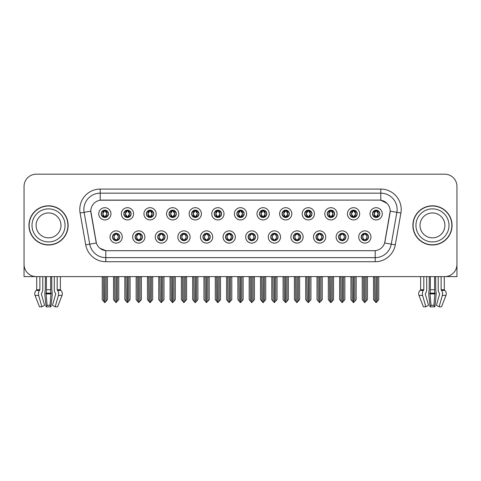 <?xml version="1.0" encoding="UTF-8"?>
<svg xmlns="http://www.w3.org/2000/svg" width="481" height="481" viewBox="0 0 481 481"><rect width="100%" height="100%" fill="white"/><g stroke="black" fill="none" stroke-linecap="round" stroke-linejoin="round"><path stroke-width="0.72" d="M225.523 236.989A3.674 3.674 0 0 0 229.196 240.662A3.674 3.674 0 0 0 232.87 236.989A3.674 3.674 0 0 0 229.196 233.315A3.674 3.674 0 0 0 225.523 236.989L225.559 236.989C226.25 238.967 227.206 239.959 228.421 239.959L228.854 239.959C226.425 237.981 226.425 236.003 228.854 234.025L228.421 234.025C227.23 234 226.274 234.987 225.559 236.989M223.076 236.989A6.121 6.121 0 0 0 229.196 243.109A6.121 6.121 0 0 0 235.317 236.989A6.121 6.121 0 0 0 229.196 230.868A6.121 6.121 0 0 0 223.076 236.989M248.13 236.989A3.674 3.674 0 0 0 251.803 240.662A3.674 3.674 0 0 0 255.477 236.989A3.674 3.674 0 0 0 251.803 233.315A3.674 3.674 0 0 0 248.13 236.989L248.166 236.989C248.863 238.967 249.813 239.959 251.028 239.959L251.461 239.959C249.032 237.981 249.032 236.003 251.461 234.025L251.028 234.025C249.837 234 248.881 234.987 248.166 236.989M245.683 236.989A6.121 6.121 0 0 0 251.803 243.109A6.121 6.121 0 0 0 257.924 236.989A6.121 6.121 0 0 0 251.803 230.868A6.121 6.121 0 0 0 245.683 236.989M270.737 236.989A3.674 3.674 0 0 0 274.41 240.662A3.674 3.674 0 0 0 278.084 236.989A3.674 3.674 0 0 0 274.41 233.315A3.674 3.674 0 0 0 270.737 236.989L270.773 236.989C271.47 238.967 272.426 239.959 273.635 239.959L274.074 239.959C271.639 237.981 271.639 236.003 274.074 234.025L273.635 234.025C272.444 234 271.488 234.987 270.773 236.989M268.29 236.989A6.121 6.121 0 0 0 274.41 243.109A6.121 6.121 0 0 0 280.531 236.989A6.121 6.121 0 0 0 274.41 230.868A6.121 6.121 0 0 0 268.29 236.989M146.392 213.811A3.674 3.674 0 0 0 150.066 217.484A3.674 3.674 0 0 0 153.74 213.811A3.674 3.674 0 0 0 150.066 210.137A3.674 3.674 0 0 0 146.392 213.811L146.428 213.811C147.192 215.861 148.142 216.853 149.29 216.775L149.038 217.34M143.945 213.811A6.121 6.121 0 0 0 150.066 219.931A6.121 6.121 0 0 0 156.187 213.811A6.121 6.121 0 0 0 150.066 207.69A6.121 6.121 0 0 0 143.945 213.811M214.219 213.811A3.674 3.674 0 0 0 217.893 217.484A3.674 3.674 0 0 0 221.567 213.811A3.674 3.674 0 0 0 217.893 210.137A3.674 3.674 0 0 0 214.219 213.811L214.255 213.811C215.013 215.861 215.969 216.853 217.117 216.775L216.865 217.34M211.772 213.811A6.121 6.121 0 0 0 217.893 219.931A6.121 6.121 0 0 0 224.014 213.811A6.121 6.121 0 0 0 217.893 207.69A6.121 6.121 0 0 0 211.772 213.811M112.482 236.989A3.674 3.674 0 0 0 116.155 240.662A3.674 3.674 0 0 0 119.829 236.989A3.674 3.674 0 0 0 116.155 233.315A3.674 3.674 0 0 0 112.482 236.989L112.518 236.989C113.215 238.967 114.165 239.959 115.38 239.959L115.813 239.959C113.384 237.981 113.384 236.003 115.813 234.025L115.38 234.025C114.189 234 113.233 234.987 112.518 236.989M110.035 236.989A6.121 6.121 0 0 0 116.155 243.109A6.121 6.121 0 0 0 122.276 236.989A6.121 6.121 0 0 0 116.155 230.868A6.121 6.121 0 0 0 110.035 236.989M191.612 213.811A3.674 3.674 0 0 0 195.286 217.484A3.674 3.674 0 0 0 198.954 213.811A3.674 3.674 0 0 0 195.286 210.137A3.674 3.674 0 0 0 191.612 213.811L191.642 213.811C192.406 215.861 193.362 216.853 194.504 216.775L194.258 217.34M189.165 213.811A6.121 6.121 0 0 0 195.286 219.931A6.121 6.121 0 0 0 201.407 213.811A6.121 6.121 0 0 0 195.286 207.69A6.121 6.121 0 0 0 189.165 213.811M123.785 213.811A3.674 3.674 0 0 0 127.459 217.484A3.674 3.674 0 0 0 131.133 213.811A3.674 3.674 0 0 0 127.459 210.137A3.674 3.674 0 0 0 123.785 213.811L123.821 213.811C124.579 215.861 125.535 216.853 126.683 216.775L126.431 217.34M121.338 213.811A6.121 6.121 0 0 0 127.459 219.931A6.121 6.121 0 0 0 133.58 213.811A6.121 6.121 0 0 0 127.459 207.69A6.121 6.121 0 0 0 121.338 213.811M338.564 236.989A3.674 3.674 0 0 0 342.238 240.662A3.674 3.674 0 0 0 345.911 236.989A3.674 3.674 0 0 0 342.238 233.315A3.674 3.674 0 0 0 338.564 236.989L338.6 236.989C339.291 238.967 340.247 239.959 341.462 239.959L341.895 239.959C339.466 237.981 339.466 236.003 341.895 234.025L341.462 234.025C340.271 234 339.315 234.987 338.6 236.989M336.117 236.989A6.121 6.121 0 0 0 342.238 243.109A6.121 6.121 0 0 0 348.358 236.989A6.121 6.121 0 0 0 342.238 230.868A6.121 6.121 0 0 0 336.117 236.989M304.653 213.811A3.674 3.674 0 0 0 308.327 217.484A3.674 3.674 0 0 0 311.995 213.811A3.674 3.674 0 0 0 308.327 210.137A3.674 3.674 0 0 0 304.653 213.811L304.683 213.811C305.447 215.861 306.397 216.853 307.545 216.775L307.299 217.34M302.2 213.811A6.121 6.121 0 0 0 308.327 219.931A6.121 6.121 0 0 0 314.448 213.811A6.121 6.121 0 0 0 308.327 207.69A6.121 6.121 0 0 0 302.2 213.811M157.702 236.989A3.674 3.674 0 0 0 161.369 240.662A3.674 3.674 0 0 0 165.043 236.989A3.674 3.674 0 0 0 161.369 233.315A3.674 3.674 0 0 0 157.702 236.989L157.732 236.989C158.429 238.967 159.385 239.959 160.594 239.959L161.033 239.959C158.598 237.981 158.598 236.003 161.033 234.025L160.594 234.025C159.403 234 158.453 234.987 157.732 236.989M155.249 236.989A6.121 6.121 0 0 0 161.369 243.109A6.121 6.121 0 0 0 167.49 236.989A6.121 6.121 0 0 0 161.369 230.868A6.121 6.121 0 0 0 155.249 236.989M349.867 213.811A3.674 3.674 0 0 0 353.541 217.484A3.674 3.674 0 0 0 357.215 213.811A3.674 3.674 0 0 0 353.541 210.137A3.674 3.674 0 0 0 349.867 213.811L349.903 213.811C350.661 215.861 351.617 216.853 352.765 216.775L352.513 217.34M347.42 213.811A6.121 6.121 0 0 0 353.541 219.931A6.121 6.121 0 0 0 359.662 213.811A6.121 6.121 0 0 0 353.541 207.69A6.121 6.121 0 0 0 347.42 213.811M169.005 213.811A3.674 3.674 0 0 0 172.673 217.484A3.674 3.674 0 0 0 176.347 213.811A3.674 3.674 0 0 0 172.673 210.137A3.674 3.674 0 0 0 169.005 213.811L169.035 213.811C169.799 215.861 170.749 216.853 171.897 216.775L171.651 217.34M166.552 213.811A6.121 6.121 0 0 0 172.673 219.931A6.121 6.121 0 0 0 178.8 213.811A6.121 6.121 0 0 0 172.673 207.69A6.121 6.121 0 0 0 166.552 213.811M282.046 213.811A3.674 3.674 0 0 0 285.714 217.484A3.674 3.674 0 0 0 289.388 213.811A3.674 3.674 0 0 0 285.714 210.137A3.674 3.674 0 0 0 282.046 213.811L282.076 213.811C282.84 215.861 283.79 216.853 284.938 216.775L284.692 217.34M279.593 213.811A6.121 6.121 0 0 0 285.714 219.931A6.121 6.121 0 0 0 291.835 213.811A6.121 6.121 0 0 0 285.714 207.69A6.121 6.121 0 0 0 279.593 213.811M135.089 236.989A3.674 3.674 0 0 0 138.762 240.662A3.674 3.674 0 0 0 142.436 236.989A3.674 3.674 0 0 0 138.762 233.315A3.674 3.674 0 0 0 135.089 236.989L135.125 236.989C135.822 238.967 136.772 239.959 137.987 239.959L138.42 239.959C135.991 237.981 135.991 236.003 138.42 234.025L137.987 234.025C136.796 234 135.84 234.987 135.125 236.989M132.642 236.989A6.121 6.121 0 0 0 138.762 243.109A6.121 6.121 0 0 0 144.883 236.989A6.121 6.121 0 0 0 138.762 230.868A6.121 6.121 0 0 0 132.642 236.989M236.826 213.811A3.674 3.674 0 0 0 240.5 217.484A3.674 3.674 0 0 0 244.174 213.811A3.674 3.674 0 0 0 240.5 210.137A3.674 3.674 0 0 0 236.826 213.811L236.862 213.811C237.62 215.861 238.576 216.853 239.724 216.775L239.472 217.34M234.379 213.811A6.121 6.121 0 0 0 240.5 219.931A6.121 6.121 0 0 0 246.621 213.811A6.121 6.121 0 0 0 240.5 207.69A6.121 6.121 0 0 0 234.379 213.811M202.916 236.989A3.674 3.674 0 0 0 206.589 240.662A3.674 3.674 0 0 0 210.263 236.989A3.674 3.674 0 0 0 206.589 233.315A3.674 3.674 0 0 0 202.916 236.989L202.946 236.989C203.643 238.967 204.599 239.959 205.814 239.959L206.247 239.959C203.818 237.981 203.818 236.003 206.247 234.025L205.814 234.025C204.623 234 203.667 234.987 202.946 236.989M200.469 236.989A6.121 6.121 0 0 0 206.589 243.109A6.121 6.121 0 0 0 212.71 236.989A6.121 6.121 0 0 0 206.589 230.868A6.121 6.121 0 0 0 200.469 236.989M259.433 213.811A3.674 3.674 0 0 0 263.107 217.484A3.674 3.674 0 0 0 266.781 213.811A3.674 3.674 0 0 0 263.107 210.137A3.674 3.674 0 0 0 259.433 213.811L259.469 213.811C260.227 215.861 261.183 216.853 262.331 216.775L262.079 217.34M256.986 213.811A6.121 6.121 0 0 0 263.107 219.931A6.121 6.121 0 0 0 269.228 213.811A6.121 6.121 0 0 0 263.107 207.69A6.121 6.121 0 0 0 256.986 213.811M327.26 213.811A3.674 3.674 0 0 0 330.934 217.484A3.674 3.674 0 0 0 334.608 213.811A3.674 3.674 0 0 0 330.934 210.137A3.674 3.674 0 0 0 327.26 213.811L327.296 213.811C328.054 215.861 329.01 216.853 330.152 216.775L329.906 217.34M324.813 213.811A6.121 6.121 0 0 0 330.934 219.931A6.121 6.121 0 0 0 337.055 213.811A6.121 6.121 0 0 0 330.934 207.69A6.121 6.121 0 0 0 324.813 213.811M180.309 236.989A3.674 3.674 0 0 0 183.982 240.662A3.674 3.674 0 0 0 187.65 236.989A3.674 3.674 0 0 0 183.982 233.315A3.674 3.674 0 0 0 180.309 236.989L180.339 236.989C181.036 238.967 181.992 239.959 183.201 239.959L183.64 239.959C181.211 237.981 181.211 236.003 183.64 234.025L183.201 234.025C182.01 234 181.06 234.987 180.339 236.989M177.856 236.989A6.121 6.121 0 0 0 183.982 243.109A6.121 6.121 0 0 0 190.103 236.989A6.121 6.121 0 0 0 183.982 230.868A6.121 6.121 0 0 0 177.856 236.989M372.474 213.811A3.674 3.674 0 0 0 376.148 217.484A3.674 3.674 0 0 0 379.822 213.811A3.674 3.674 0 0 0 376.148 210.137A3.674 3.674 0 0 0 372.474 213.811L372.51 213.811C373.268 215.861 374.224 216.853 375.372 216.775L375.12 217.34M370.027 213.811A6.121 6.121 0 0 0 376.148 219.931A6.121 6.121 0 0 0 382.269 213.811A6.121 6.121 0 0 0 376.148 207.69A6.121 6.121 0 0 0 370.027 213.811M293.35 236.989A3.674 3.674 0 0 0 297.017 240.662A3.674 3.674 0 0 0 300.691 236.989A3.674 3.674 0 0 0 297.017 233.315A3.674 3.674 0 0 0 293.35 236.989L293.38 236.989C294.077 238.967 295.033 239.959 296.242 239.959L296.681 239.959C294.252 237.981 294.252 236.003 296.681 234.025L296.242 234.025C295.051 234 294.101 234.987 293.38 236.989M290.897 236.989A6.121 6.121 0 0 0 297.017 243.109A6.121 6.121 0 0 0 303.144 236.989A6.121 6.121 0 0 0 297.017 230.868A6.121 6.121 0 0 0 290.897 236.989M315.957 236.989A3.674 3.674 0 0 0 319.631 240.662A3.674 3.674 0 0 0 323.298 236.989A3.674 3.674 0 0 0 319.631 233.315A3.674 3.674 0 0 0 315.957 236.989L315.987 236.989C316.684 238.967 317.64 239.959 318.855 239.959L319.288 239.959C316.859 237.981 316.859 236.003 319.288 234.025L318.855 234.025C317.664 234 316.708 234.987 315.987 236.989M313.51 236.989A6.121 6.121 0 0 0 319.631 243.109A6.121 6.121 0 0 0 325.751 236.989A6.121 6.121 0 0 0 319.631 230.868A6.121 6.121 0 0 0 313.51 236.989M101.178 213.811A3.674 3.674 0 0 0 104.852 217.484A3.674 3.674 0 0 0 108.526 213.811A3.674 3.674 0 0 0 104.852 210.137A3.674 3.674 0 0 0 101.178 213.811L101.214 213.811C101.972 215.861 102.928 216.853 104.076 216.775L103.824 217.34M98.731 213.811A6.121 6.121 0 0 0 104.852 219.931A6.121 6.121 0 0 0 110.973 213.811A6.121 6.121 0 0 0 104.852 207.69A6.121 6.121 0 0 0 98.731 213.811M361.171 236.989A3.674 3.674 0 0 0 364.845 240.662A3.674 3.674 0 0 0 368.518 236.989A3.674 3.674 0 0 0 364.845 233.315A3.674 3.674 0 0 0 361.171 236.989L361.207 236.989C361.904 238.967 362.854 239.959 364.069 239.959L364.502 239.959C362.073 237.981 362.073 236.003 364.502 234.025L364.069 234.025C362.878 234 361.922 234.987 361.207 236.989M358.724 236.989A6.121 6.121 0 0 0 364.845 243.109A6.121 6.121 0 0 0 370.965 236.989A6.121 6.121 0 0 0 364.845 230.868A6.121 6.121 0 0 0 358.724 236.989M85.72 244.859L80.105 213.029A20.406 20.406 0 0 1 100.198 189.081L380.802 189.081A20.406 20.406 0 0 1 400.895 213.029L395.28 244.859A20.406 20.406 0 0 1 375.186 261.718L105.814 261.718A20.406 20.406 0 0 1 85.72 244.859L89.737 244.15L84.121 212.319A16.324 16.324 0 0 1 100.198 193.164L380.802 193.164A16.324 16.324 0 0 1 396.879 212.319L391.263 244.15A16.324 16.324 0 0 1 375.186 257.642L105.814 257.642A16.324 16.324 0 0 1 89.737 244.15L96.356 242.983L90.813 211.141A11.021 11.021 0 0 0 90.981 213.029L96.02 241.594A11.021 11.021 0 0 0 106.866 250.703L374.134 250.703A11.021 11.021 0 0 0 384.98 241.594L390.019 213.029A11.021 11.021 0 0 0 379.166 200.102L101.834 200.102A11.021 11.021 0 0 0 90.813 211.117L90.933 209.488M445.526 276.587L456.95 276.617L456.95 186.43A12.241 12.241 0 0 0 444.709 174.188L36.291 174.188A12.241 12.241 0 0 0 24.05 186.43L24.05 276.617L36.712 276.617L36.712 289.742L39.881 289.742L39.49 290.416A4.491 3.175 90 0 0 38.666 295.43L41.901 306.812L44.577 305.291L41.342 293.909L41.709 293.079A4.491 3.175 90 0 0 42.767 289.742L42.767 276.617L45.364 276.617L45.226 290.416A4.491 1.16 -90 0 0 44.919 295.43L46.104 306.812L47.084 305.291L46.038 293.079A4.491 1.16 -90 0 0 46.423 289.742L46.423 276.617M50.649 276.617L50.649 289.742A4.491 1.16 90 0 0 51.034 293.079L49.982 305.291L50.962 306.812L52.146 295.43A4.491 1.16 90 0 0 51.846 290.416L51.701 276.617L54.305 276.617L54.305 289.742A4.491 3.175 -90 0 0 55.363 293.079L55.73 293.909L52.495 305.291L55.171 306.812L57.6 306.812L62.019 295.43A4.491 4.335 90 0 0 60.889 290.416L60.492 290.043A0.409 0.397 -90 0 1 60.359 289.742L60.359 276.617L61.592 276.617M419.408 276.617L420.641 276.617L420.641 289.742L423.809 289.742L423.418 290.416A4.491 3.175 90 0 0 422.595 295.43L425.829 306.812L428.505 305.291L425.27 293.909L425.637 293.079A4.491 3.175 90 0 0 426.695 289.742L426.695 276.617L429.299 276.617L429.154 290.416A4.491 1.16 -90 0 0 428.854 295.43L430.038 306.812L431.018 305.291L429.966 293.079A4.491 1.16 -90 0 0 430.351 289.742L430.351 276.617M434.577 276.617L434.577 289.742A4.491 1.16 90 0 0 434.962 293.079L433.916 305.291L434.896 306.812L436.081 295.43A4.491 1.16 90 0 0 435.774 290.416L435.636 276.617L438.233 276.617L438.233 289.742A4.491 3.175 -90 0 0 439.291 293.079L439.658 293.909L436.423 305.291L439.099 306.812L441.528 306.812L445.947 295.43A4.491 4.335 90 0 0 444.823 290.416L444.42 290.043A0.409 0.397 -90 0 1 444.288 289.742L444.288 276.617L445.526 276.617M28.944 225.403A19.589 19.589 0 0 0 48.533 244.991A19.589 19.589 0 0 0 68.122 225.403A19.589 19.589 0 0 0 48.533 205.814A19.589 19.589 0 0 0 28.944 225.403M412.878 225.403A19.589 19.589 0 0 0 432.467 244.991A19.589 19.589 0 0 0 452.056 225.403A19.589 19.589 0 0 0 432.467 205.814A19.589 19.589 0 0 0 412.878 225.403M100.198 189.081L100.198 200.222L379.166 200.102L380.802 200.222L386.958 203.325M374.134 250.703L106.866 250.703M105.814 261.718L105.814 250.649L99.928 248.244M396.879 212.319L390.187 211.141L384.644 242.983L391.263 244.15L396.879 212.319L400.895 213.029M384.98 241.594L384.914 241.943M96.086 241.943L96.02 241.594M444.709 174.188L36.291 174.188M24.05 186.43L24.05 264.376A12.241 12.241 0 0 0 36.291 276.617L444.709 276.617A12.241 12.241 0 0 0 456.95 264.376L456.95 186.43M365.476 240.608L365.187 239.959L365.62 239.959C366.811 239.983 367.767 238.991 368.482 236.983C367.785 235.011 366.829 234.025 365.62 234.025L365.873 233.465M365.476 233.375L365.187 234.025L365.62 234.025M364.622 239.959L364.315 240.626L364.628 239.959C362.043 237.981 362.043 236.003 364.628 234.025L364.315 233.357L364.628 234.025C362.133 236.003 362.133 237.981 364.622 239.959M364.502 234.025L364.213 233.375M365.187 234.025L365.374 233.357L365.061 234.025C367.646 236.003 367.646 237.981 365.061 239.959L365.368 240.626L365.067 239.959C367.556 237.981 367.556 236.003 365.067 234.025L365.187 234.025C367.616 236.003 367.616 237.981 365.187 239.959L365.187 239.959M363.389 276.617L363.54 301.214L364.676 302.573L367.454 299.657L367.454 276.822L366.149 276.822L366.149 301.214M364.929 276.617L364.929 302.573M364.76 302.573L364.76 276.617M362.235 276.617L362.235 299.657L363.54 301.214M363.54 276.822L362.235 276.822M374.693 276.617L374.843 301.214L375.98 302.573L376.07 276.617M376.232 276.617L376.232 302.573L378.757 299.657L378.757 276.822L377.603 276.617M373.539 276.617L373.539 299.657L374.843 301.214M374.843 276.822L373.539 276.822M377.453 301.214L377.453 276.822M375.517 217.43L375.805 216.775L375.372 216.775M375.517 210.191L375.805 210.846L375.372 210.846C374.188 210.822 373.232 211.814 372.51 213.811M379.822 213.811L379.786 213.811C379.082 211.838 378.126 210.846 376.924 210.846L376.491 210.846L378.343 213.811L376.491 216.775L377.176 217.34M379.786 213.811C379.052 215.825 378.096 216.817 376.924 216.775M375.805 216.775L374.026 213.811L375.926 210.846C373.647 210.925 373.575 216.396 375.932 216.775L373.953 213.811L375.805 210.846M376.37 210.846L376.677 210.179L376.364 210.846C378.649 210.925 378.721 216.396 376.364 216.775L376.671 217.448L376.37 216.775L378.27 213.811L376.37 210.846M342.869 240.608L342.58 239.959L343.013 239.959C344.204 239.983 345.16 238.991 345.875 236.983C345.178 235.011 344.222 234.025 343.013 234.025L343.26 233.465M342.869 233.375L342.58 234.025L343.013 234.025M342.015 239.959L341.708 240.626L342.021 239.959C339.436 237.981 339.436 236.003 342.021 234.025L341.708 233.357L342.021 234.025C339.52 236.003 339.52 237.981 342.015 239.959M341.895 234.025L341.606 233.375M342.58 234.025L342.761 233.357L342.454 234.025C345.039 236.003 345.039 237.981 342.454 239.959L342.761 240.626L342.46 239.959C344.949 237.981 344.949 236.003 342.46 234.025L342.58 234.025C345.009 236.003 345.009 237.981 342.58 239.959L342.58 239.959M340.782 276.617L340.933 301.214L342.069 302.573L344.847 299.657L344.847 276.822L343.542 276.822L343.542 301.214M342.316 276.617L342.316 302.573M342.153 302.573L342.153 276.617M339.622 276.617L339.622 299.657L340.933 301.214M340.933 276.822L339.622 276.822M320.262 240.608L319.967 239.959L320.406 239.959C321.597 239.983 322.553 238.991 323.268 236.983C322.565 235.011 321.615 234.025 320.406 234.025L320.653 233.465M320.262 233.375L319.967 234.025L320.406 234.025M319.408 239.959L319.101 240.626L319.408 239.959C316.829 237.981 316.829 236.003 319.408 234.025L319.101 233.357L319.408 234.025C316.913 236.003 316.913 237.981 319.408 239.959M319.288 234.025L318.999 233.375M319.967 234.025L320.154 233.357L319.967 234.025C322.402 236.003 322.402 237.981 319.967 239.959L320.154 240.626L319.847 239.959C322.342 237.981 322.342 236.003 319.847 234.025C322.426 236.003 322.426 237.981 319.847 239.959L319.967 239.959M318.169 276.617L318.32 301.214L319.462 302.573L322.24 299.657L322.24 276.822L320.935 276.822L320.935 301.214M319.709 276.617L319.709 302.573M319.546 302.573L319.546 276.617M317.015 276.617L317.015 299.657L318.32 301.214M318.32 276.822L317.015 276.822M297.655 240.608L297.36 239.959L297.799 239.959C298.99 239.983 299.94 238.991 300.661 236.983C299.958 235.011 299.008 234.025 297.799 234.025L298.046 233.465M297.655 233.375L297.36 234.025L297.799 234.025M296.801 239.959L296.494 240.626L296.801 239.959C294.222 237.981 294.222 236.003 296.801 234.025L296.494 233.357L296.801 234.025C294.306 236.003 294.306 237.981 296.801 239.959M296.681 234.025L296.386 233.375M297.36 234.025L297.547 233.357L297.36 234.025C299.789 236.003 299.789 237.981 297.36 239.959L297.547 240.626L297.24 239.959C299.735 237.981 299.735 236.003 297.24 234.025C299.819 236.003 299.819 237.981 297.24 239.959L297.36 239.959M295.562 276.617L295.713 301.214L296.855 302.573L299.633 299.657L299.633 276.822L298.328 276.822L298.328 301.214M297.102 276.617L297.102 302.573M296.939 302.573L296.939 276.617M294.408 276.617L294.408 299.657L295.713 301.214M295.713 276.822L294.408 276.822M352.086 276.617L352.236 301.214L353.373 302.573L353.457 276.617M353.619 276.617L353.619 302.573L356.15 299.657L356.15 276.822L354.996 276.617M350.932 276.617L350.932 299.657L352.236 301.214M352.236 276.822L350.932 276.822M354.846 301.214L354.846 276.822M352.91 217.43L353.198 216.775L352.765 216.775M352.91 210.191L353.198 210.846L352.765 210.846C351.581 210.822 350.625 211.814 349.903 213.811M357.215 213.811L357.179 213.811C356.469 211.838 355.519 210.846 354.317 210.846L353.884 210.846L355.736 213.811L353.884 216.775L354.569 217.34M357.179 213.811C356.445 215.825 355.489 216.817 354.317 216.775M353.198 216.775L351.419 213.811L353.319 210.846C351.04 210.925 350.968 216.396 353.325 216.775L351.346 213.811L353.198 210.846M353.763 210.846L354.07 210.179L353.757 210.846C356.042 210.925 356.114 216.396 353.757 216.775L354.064 217.448L353.763 216.775L355.663 213.811L353.763 210.846M329.473 276.617L329.629 301.214L330.766 302.573L330.85 276.617M331.012 276.617L331.012 302.573L333.543 299.657L333.543 276.822L332.389 276.617M328.319 276.617L328.319 299.657L329.629 301.214M329.629 276.822L328.319 276.822M332.239 301.214L332.239 276.822M330.297 217.43L330.591 216.775L330.152 216.775M330.297 210.191L330.591 210.846L330.152 210.846C328.974 210.822 328.018 211.814 327.296 213.811M334.608 213.811L334.572 213.811C333.862 211.838 332.912 210.846 331.71 210.846L331.277 210.846L333.129 213.811L331.277 216.775L331.962 217.34M334.572 213.811C333.838 215.825 332.882 216.817 331.71 216.775M330.591 216.775L328.812 213.811L330.712 210.846C328.433 210.925 328.361 216.396 330.712 216.775L328.739 213.811L330.591 210.846M331.156 210.846L331.457 210.179L331.15 210.846C333.429 210.925 333.501 216.396 331.15 216.775L331.457 217.448L331.156 216.775L333.056 213.811L331.156 210.846M306.866 276.617L307.016 301.214L308.159 302.573L308.243 276.617M308.405 276.617L308.405 302.573L310.936 299.657L310.936 276.822L309.782 276.617M305.712 276.617L305.712 299.657L307.016 301.214M307.016 276.822L305.712 276.822M309.632 301.214L309.632 276.822M307.69 217.43L307.984 216.775L307.545 216.775M307.69 210.191L307.984 210.846L307.545 210.846C306.367 210.822 305.411 211.814 304.683 213.811M311.995 213.811L311.965 213.811C311.255 211.838 310.299 210.846 309.103 210.846L308.67 210.846L310.522 213.811L308.67 216.775L309.349 217.34M311.965 213.811C311.225 215.825 310.275 216.817 309.103 216.775M307.984 216.775L306.205 213.811L308.105 210.846C305.826 210.925 305.754 216.396 308.105 216.775L306.132 213.811L307.984 210.846M308.543 210.846L308.543 210.846C310.822 210.925 310.894 216.396 308.543 216.775L308.85 217.448L308.543 216.775L310.443 213.811L308.543 210.846L308.85 210.179L308.543 210.846M284.259 276.617L284.409 301.214L285.552 302.573L285.636 276.617M285.798 276.617L285.798 302.573L288.329 299.657L288.329 276.822L287.175 276.617M283.105 276.617L283.105 299.657L284.409 301.214M284.409 276.822L283.105 276.822M287.025 301.214L287.025 276.822M285.083 217.43L285.371 216.775L284.938 216.775M285.083 210.191L285.371 210.846L284.938 210.846C283.754 210.822 282.804 211.814 282.076 213.811M289.388 213.811L289.358 213.811C288.648 211.838 287.692 210.846 286.496 210.846L286.057 210.846L287.909 213.811L286.057 216.775L286.742 217.34M289.358 213.811C288.618 215.825 287.668 216.817 286.496 216.775M285.371 216.775L283.592 213.811L285.492 210.846C283.219 210.925 283.147 216.396 285.498 216.775L283.519 213.811L285.371 210.846M285.936 210.846L285.936 210.846C288.215 210.925 288.287 216.396 285.936 216.775L286.243 217.448L285.936 216.775L287.836 213.811L285.936 210.846L286.243 210.179L285.936 210.846M50.962 306.812L46.104 306.812M49.982 305.291L47.084 305.291M39.881 276.617L39.881 289.742M55.171 306.812L58.405 295.43A4.491 3.175 -90 0 0 57.582 290.416L57.191 289.742L57.191 276.617M36.712 289.742A0.409 0.397 90 0 1 36.58 290.043L36.177 290.416A4.491 4.335 -90 0 0 35.053 295.43L39.472 306.812L41.901 306.812M434.896 306.812L430.038 306.812M433.916 305.291L431.018 305.291M423.809 276.617L423.809 289.742M439.099 306.812L442.334 295.43A4.491 3.175 -90 0 0 441.51 290.416L441.119 289.742L441.119 276.617M420.641 289.742A0.409 0.397 90 0 1 420.508 290.043L420.111 290.416A4.491 4.335 -90 0 0 418.981 295.43L423.4 306.812L425.829 306.812M60.985 225.403A12.446 12.446 0 0 0 48.533 212.957A12.446 12.446 0 0 0 36.087 225.403A12.446 12.446 0 0 0 48.533 237.848A12.446 12.446 0 0 0 60.985 225.403A12.446 12.446 0 0 1 48.533 237.848A12.446 12.446 0 0 1 36.087 225.403M29.149 225.403A19.384 19.384 0 0 1 48.533 206.018A19.384 19.384 0 0 1 67.917 225.403A19.384 19.384 0 0 1 48.533 244.787A19.384 19.384 0 0 1 29.149 225.403M444.913 225.403A12.446 12.446 0 0 0 432.467 212.957A12.446 12.446 0 0 0 420.015 225.403A12.446 12.446 0 0 0 432.467 237.848A12.446 12.446 0 0 0 444.913 225.403A12.446 12.446 0 0 1 432.467 237.848A12.446 12.446 0 0 1 420.015 225.403M413.083 225.403A19.384 19.384 0 0 1 432.467 206.018A19.384 19.384 0 0 1 451.851 225.403A19.384 19.384 0 0 1 432.467 244.787A19.384 19.384 0 0 1 413.083 225.403M275.042 240.608L274.753 239.959L275.186 239.959C276.377 239.983 277.333 238.991 278.054 236.983C277.351 235.011 276.395 234.025 275.186 234.025L275.439 233.465M275.042 233.375L274.753 234.025L275.186 234.025M274.194 239.959L273.887 240.626L274.194 239.959C271.615 237.981 271.615 236.003 274.194 234.025L273.887 233.357L274.194 234.025C271.699 236.003 271.699 237.981 274.194 239.959M274.074 234.025L273.779 233.375M274.753 234.025C277.182 236.003 277.182 237.981 274.753 239.959L274.633 239.959C277.128 237.981 277.128 236.003 274.633 234.025L274.94 233.357M274.753 239.959L274.94 240.626M272.955 276.617L273.106 301.214L274.242 302.573L277.026 299.657L277.026 276.822L275.715 276.822L275.715 301.214M274.495 276.617L274.495 302.573M274.332 302.573L274.332 276.617M271.801 276.617L271.801 299.657L273.106 301.214M273.106 276.822L271.801 276.822M252.435 240.608L252.146 239.959L252.579 239.959C253.77 239.983 254.726 238.991 255.441 236.983C254.744 235.011 253.788 234.025 252.579 234.025L252.832 233.465M252.435 233.375L252.146 234.025L252.579 234.025M251.581 239.959L251.28 240.626L251.587 239.959C249.002 237.981 249.002 236.003 251.587 234.025L251.28 233.357L251.587 234.025C249.092 236.003 249.092 237.981 251.581 239.959M251.461 234.025L251.172 233.375M252.146 234.025C254.575 236.003 254.575 237.981 252.146 239.959L252.026 239.959C254.515 237.981 254.515 236.003 252.026 234.025L252.333 233.357M252.146 239.959L252.333 240.626M250.348 276.617L250.499 301.214L251.635 302.573L254.413 299.657L254.413 276.822L253.108 276.822L253.108 301.214M251.888 276.617L251.888 302.573M251.725 302.573L251.725 276.617M249.194 276.617L249.194 299.657L250.499 301.214M250.499 276.822L249.194 276.822M229.828 240.608L229.539 239.959L229.972 239.959C231.163 239.983 232.119 238.991 232.834 236.983C232.137 235.011 231.181 234.025 229.972 234.025L230.225 233.465M229.828 233.375L229.539 234.025L229.972 234.025M228.565 233.375L228.974 234.025C226.485 236.003 226.485 237.981 228.974 239.959L228.667 240.626M228.854 234.025L228.667 233.357M229.539 234.025L229.72 233.357L229.539 234.025C231.968 236.003 231.968 237.981 229.539 239.959L229.72 240.626L229.413 239.959C231.908 237.981 231.908 236.003 229.419 234.025C231.998 236.003 231.998 237.981 229.413 239.959L229.539 239.959M227.741 276.617L227.892 301.214L229.028 302.573L231.806 299.657L231.806 276.822L230.501 276.822L230.501 301.214M229.275 276.617L229.275 302.573M229.112 302.573L229.112 276.617M226.587 276.617L226.587 299.657L227.892 301.214M227.892 276.822L226.587 276.822M261.652 276.617L261.802 301.214L262.939 302.573L263.029 276.617M263.191 276.617L263.191 302.573L265.722 299.657L265.722 276.822L264.562 276.617M260.498 276.617L260.498 299.657L261.802 301.214M261.802 276.822L260.498 276.822M264.412 301.214L264.412 276.822M262.476 217.43L262.764 216.775L262.331 216.775M262.476 210.191L262.764 210.846L262.331 210.846C261.147 210.822 260.197 211.814 259.469 213.811M266.781 213.811L266.745 213.811C266.041 211.838 265.085 210.846 263.883 210.846L263.45 210.846L265.302 213.811L263.45 216.775L264.135 217.34M266.745 213.811C266.011 215.825 265.055 216.817 263.883 216.775M262.764 216.775L260.985 213.811L262.885 210.846C260.612 210.925 260.534 216.396 262.891 216.775L260.912 213.811L262.764 210.846M263.636 210.179L263.329 210.846C265.608 210.925 265.68 216.396 263.329 216.775L263.63 217.448M239.045 276.617L239.195 301.214L240.332 302.573L240.416 276.617M240.584 276.617L240.584 302.573L243.109 299.657L243.109 276.822L241.955 276.617M237.891 276.617L237.891 299.657L239.195 301.214M239.195 276.822L237.891 276.822M241.805 301.214L241.805 276.822M239.869 217.43L240.157 216.775L239.724 216.775M239.869 210.191L240.157 210.846L239.724 210.846C238.54 210.822 237.584 211.814 236.862 213.811M244.174 213.811L244.138 213.811C243.434 211.838 242.478 210.846 241.276 210.846L240.843 210.846L242.695 213.811L240.843 216.775L241.528 217.34M244.138 213.811C243.404 215.825 242.448 216.817 241.276 216.775M240.157 216.775L238.378 213.811L240.278 210.846C237.999 210.925 237.927 216.396 240.284 216.775L238.305 213.811L240.157 210.846M241.029 210.179L240.722 210.846C243.001 210.925 243.073 216.396 240.716 216.775L241.023 217.448M216.438 276.617L216.588 301.214L217.725 302.573L217.809 276.617M217.971 276.617L217.971 302.573L220.502 299.657L220.502 276.822L219.348 276.617M215.278 276.617L215.278 299.657L216.588 301.214M216.588 276.822L215.278 276.822M219.198 301.214L219.198 276.822M217.262 217.43L217.55 216.775L217.117 216.775M217.262 210.191L217.55 210.846L217.117 210.846C215.933 210.822 214.977 211.814 214.255 213.811M221.567 213.811L221.531 213.811C220.821 211.838 219.871 210.846 218.669 210.846L218.236 210.846L220.088 213.811L218.236 216.775L218.921 217.34M221.531 213.811C220.797 215.825 219.841 216.817 218.669 216.775M217.55 216.775L215.771 213.811L217.671 210.846C215.392 210.925 215.32 216.396 217.671 216.775L215.698 213.811L217.55 210.846M218.422 210.179L218.115 210.846C220.388 210.925 220.466 216.396 218.109 216.775L218.416 217.448M207.221 240.608L206.926 239.959L207.365 239.959C208.556 239.983 209.512 238.991 210.227 236.983C209.53 235.011 208.574 234.025 207.365 234.025L207.612 233.465M207.221 233.375L206.926 234.025L207.365 234.025M205.958 233.375L206.367 234.025C203.872 236.003 203.872 237.981 206.367 239.959L206.06 240.626M206.247 234.025L206.06 233.357M206.926 234.025L207.113 233.357L206.926 234.025C209.361 236.003 209.361 237.981 206.926 239.959L207.113 240.626L206.806 239.959C209.301 237.981 209.301 236.003 206.806 234.025C209.385 236.003 209.385 237.981 206.806 239.959L206.926 239.959M205.128 276.617L205.285 301.214L206.421 302.573L209.199 299.657L209.199 276.822L207.894 276.822L207.894 301.214M206.668 276.617L206.668 302.573M206.505 302.573L206.505 276.617M203.974 276.617L203.974 299.657L205.285 301.214M205.285 276.822L203.974 276.822M184.614 240.608L184.319 239.959L184.758 239.959C185.949 239.983 186.899 238.991 187.62 236.983C186.917 235.011 185.967 234.025 184.758 234.025L185.005 233.465M184.614 233.375L184.319 234.025L184.758 234.025M183.76 239.959L183.453 240.626L183.76 239.959C181.181 237.981 181.181 236.003 183.76 234.025L183.453 233.357L183.76 234.025C181.265 236.003 181.265 237.981 183.76 239.959M183.64 234.025L183.345 233.375M184.319 234.025L184.506 233.357L184.319 234.025C186.748 236.003 186.748 237.981 184.319 239.959L184.506 240.626L184.199 239.959C186.694 237.981 186.694 236.003 184.199 234.025C186.778 236.003 186.778 237.981 184.199 239.959L184.319 239.959M182.521 276.617L182.672 301.214L183.814 302.573L186.592 299.657L186.592 276.822L185.287 276.822L185.287 301.214M184.061 276.617L184.061 302.573M183.898 302.573L183.898 276.617M181.367 276.617L181.367 299.657L182.672 301.214M182.672 276.822L181.367 276.822M162.001 240.608L161.712 239.959L162.145 239.959C163.342 239.983 164.292 238.991 165.013 236.983C164.31 235.011 163.354 234.025 162.145 234.025L162.398 233.465M162.001 233.375L161.712 234.025L162.145 234.025M161.153 239.959L160.846 240.626L161.153 239.959C158.574 237.981 158.574 236.003 161.153 234.025L160.846 233.357L161.153 234.025C158.658 236.003 158.658 237.981 161.153 239.959M161.033 234.025L160.738 233.375M161.712 234.025L161.899 233.357L161.712 234.025C164.141 236.003 164.141 237.981 161.712 239.959L161.899 240.626L161.592 239.959C164.087 237.981 164.087 236.003 161.592 234.025C164.171 236.003 164.171 237.981 161.592 239.959L161.712 239.959M159.914 276.617L160.065 301.214L161.207 302.573L163.985 299.657L163.985 276.822L162.68 276.822L162.68 301.214M161.454 276.617L161.454 302.573M161.291 302.573L161.291 276.617M158.76 276.617L158.76 299.657L160.065 301.214M160.065 276.822L158.76 276.822M139.394 240.608L139.105 239.959L139.538 239.959C140.729 239.983 141.685 238.991 142.4 236.983C141.703 235.011 140.747 234.025 139.538 234.025L139.791 233.465M139.394 233.375L139.105 234.025L139.538 234.025M138.54 239.959L138.239 240.626L138.546 239.959C135.961 237.981 135.961 236.003 138.546 234.025L138.239 233.357L138.54 234.025C136.051 236.003 136.051 237.981 138.54 239.959M138.42 234.025L138.131 233.375M139.105 234.025L139.292 233.357L139.105 234.025C141.534 236.003 141.534 237.981 139.105 239.959L139.292 240.626L138.979 239.959C141.48 237.981 141.48 236.003 138.985 234.025C141.564 236.003 141.564 237.981 138.979 239.959L139.105 239.959M137.307 276.617L137.458 301.214L138.594 302.573L141.378 299.657L141.378 276.822L140.067 276.822L140.067 301.214M138.847 276.617L138.847 302.573M138.684 302.573L138.684 276.617M136.153 276.617L136.153 299.657L137.458 301.214M137.458 276.822L136.153 276.822M116.787 240.608L116.498 239.959L116.931 239.959C118.122 239.983 119.078 238.991 119.793 236.983C119.096 235.011 118.14 234.025 116.931 234.025L117.184 233.465M116.787 233.375L116.498 234.025L116.931 234.025M115.933 239.959L115.626 240.626L115.939 239.959C113.354 237.981 113.354 236.003 115.939 234.025L115.632 233.357L115.933 234.025C113.444 236.003 113.444 237.981 115.933 239.959M115.813 234.025L115.524 233.375M116.498 234.025L116.685 233.357L116.498 234.025C118.927 236.003 118.927 237.981 116.498 239.959L116.685 240.626L116.372 239.959C118.867 237.981 118.867 236.003 116.378 234.025C118.957 236.003 118.957 237.981 116.372 239.959L116.498 239.959M114.7 276.617L114.851 301.214L115.987 302.573L118.765 299.657L118.765 276.822L117.46 276.822L117.46 301.214M116.24 276.617L116.24 302.573M116.071 302.573L116.071 276.617M113.546 276.617L113.546 299.657L114.851 301.214M114.851 276.822L113.546 276.822M193.825 276.617L193.975 301.214L195.118 302.573L195.202 276.617M195.364 276.617L195.364 302.573L197.895 299.657L197.895 276.822L196.741 276.617M192.671 276.617L192.671 299.657L193.975 301.214M193.975 276.822L192.671 276.822M196.591 301.214L196.591 276.822M194.649 217.43L194.943 216.775L194.504 216.775M194.649 210.191L194.943 210.846L194.504 210.846C193.326 210.822 192.37 211.814 191.642 213.811M198.954 213.811L198.924 213.811C198.214 211.838 197.264 210.846 196.062 210.846L195.629 210.846L197.481 213.811L195.629 216.775L196.308 217.34M198.924 213.811C198.19 215.825 197.234 216.817 196.062 216.775M194.943 216.775L193.164 213.811L195.064 210.846C192.785 210.925 192.713 216.396 195.064 216.775L193.091 213.811L194.943 210.846M195.508 210.846L195.508 210.846C197.781 210.925 197.853 216.396 195.502 216.775L195.809 217.448L195.508 216.775L197.408 213.811L195.508 210.846L195.809 210.179L195.502 210.846M171.218 276.617L171.368 301.214L172.511 302.573L172.595 276.617M172.757 276.617L172.757 302.573L175.288 299.657L175.288 276.822L174.134 276.617M170.064 276.617L170.064 299.657L171.368 301.214M171.368 276.822L170.064 276.822M173.984 301.214L173.984 276.822M172.042 217.43L172.33 216.775L171.897 216.775M172.042 210.191L172.33 210.846L171.897 210.846C170.713 210.822 169.763 211.814 169.035 213.811M176.347 213.811L176.317 213.811C175.607 211.838 174.651 210.846 173.455 210.846L173.016 210.846L174.868 213.811L173.016 216.775L173.701 217.34M176.317 213.811C175.577 215.825 174.627 216.817 173.455 216.775M172.33 216.775L170.557 213.811L172.457 210.846C170.178 210.925 170.106 216.396 172.457 216.775L170.478 213.811L172.33 210.846M172.895 210.846L172.895 210.846C175.174 210.925 175.246 216.396 172.895 216.775L173.202 217.448L172.895 216.775L174.795 213.811L172.895 210.846L173.202 210.179L172.895 210.846M148.611 276.617L148.761 301.214L149.898 302.573L149.988 276.617M150.15 276.617L150.15 302.573L152.681 299.657L152.681 276.822L151.527 276.617M147.457 276.617L147.457 299.657L148.761 301.214M148.761 276.822L147.457 276.822M151.371 301.214L151.371 276.822M149.435 217.43L149.723 216.775L149.29 216.775M149.435 210.191L149.723 210.846L149.29 210.846C148.106 210.822 147.156 211.814 146.428 213.811M153.74 213.811L153.71 213.811C153 211.838 152.044 210.846 150.848 210.846L150.409 210.846L152.261 213.811L150.409 216.775L151.094 217.34M153.71 213.811C152.97 215.825 152.02 216.817 150.848 216.775M149.723 216.775L147.944 213.811L149.844 210.846L149.543 210.179L149.85 210.846C147.571 210.925 147.499 216.396 149.85 216.775L149.543 217.448L149.844 216.775L147.871 213.811L149.723 210.846M150.288 210.846L150.288 210.846C152.567 210.925 152.639 216.396 150.288 216.775L150.595 217.448L150.288 216.775L152.188 213.811L150.288 210.846L150.595 210.179L150.288 210.846M126.004 276.617L126.154 301.214L127.291 302.573L127.381 276.617M127.543 276.617L127.543 302.573L130.068 299.657L130.068 276.822L128.914 276.617M124.85 276.617L124.85 299.657L126.154 301.214M126.154 276.822L124.85 276.822M128.764 301.214L128.764 276.822M126.828 217.43L127.116 216.775L126.683 216.775M126.828 210.191L127.116 210.846L126.683 210.846C125.499 210.822 124.549 211.814 123.821 213.811M131.133 213.811L131.097 213.811C130.393 211.838 129.437 210.846 128.235 210.846L127.802 210.846L129.654 213.811L127.802 216.775L128.487 217.34M131.097 213.811C130.363 215.825 129.407 216.817 128.235 216.775M127.116 216.775L125.337 213.811L127.237 210.846L126.93 210.179L127.243 210.846C124.958 210.925 124.886 216.396 127.243 216.775L126.936 217.448L127.237 216.775L125.264 213.811L127.116 210.846M127.681 210.846L127.681 210.846C129.96 210.925 130.032 216.396 127.675 216.775L127.982 217.448L127.681 216.775L129.581 213.811L127.681 210.846L127.988 210.179L127.675 210.846M103.397 276.617L103.547 301.214L104.684 302.573L104.768 276.617M104.93 276.617L104.93 302.573L107.461 299.657L107.461 276.822L106.307 276.617M102.243 276.617L102.243 299.657L103.547 301.214M103.547 276.822L102.243 276.822M106.157 301.214L106.157 276.822M104.221 217.43L104.509 216.775L104.076 216.775M104.221 210.191L104.509 210.846L104.076 210.846C102.892 210.822 101.936 211.814 101.214 213.811M108.526 213.811L108.49 213.811C107.78 211.838 106.83 210.846 105.628 210.846L105.195 210.846L107.047 213.811L105.195 216.775L105.88 217.34M108.49 213.811C107.756 215.825 106.8 216.817 105.628 216.775M104.509 216.775L102.73 213.811L104.63 210.846L104.323 210.179L104.636 210.846C102.351 210.925 102.279 216.396 104.636 216.775L104.329 217.448L104.63 216.775L102.657 213.811L104.509 210.846M105.074 210.846L105.074 210.846C107.353 210.925 107.425 216.396 105.068 216.775L105.375 217.448L105.074 216.775L106.974 213.811L105.074 210.846L105.381 210.179L105.068 210.846M380.802 189.081L380.802 200.222M80.105 213.029L84.121 212.319A16.324 16.324 0 0 1 83.874 209.488M84.121 212.319L90.813 211.141M375.186 250.649L375.186 261.718M391.263 244.15L395.28 244.859M364.069 239.959L363.816 240.518M364.213 240.608L364.502 239.959M364.069 234.025L363.816 233.465M365.62 239.959L365.873 240.518M375.372 210.846L375.12 210.287M376.924 210.846L377.176 210.287M376.779 210.191L376.491 210.846M376.779 217.43L376.491 216.775M375.619 217.448L375.926 216.775L375.625 217.448M375.619 210.179L375.926 210.846L375.625 210.173M341.462 239.959L341.209 240.518M341.606 240.608L341.895 239.959M341.462 234.025L341.209 233.465M343.013 239.959L343.26 240.518M318.855 239.959L318.602 240.518M318.999 240.608L319.288 239.959M318.855 234.025L318.602 233.465M320.406 239.959L320.653 240.518M296.242 239.959L295.995 240.518M296.386 240.608L296.681 239.959M296.242 234.025L295.995 233.465M297.799 239.959L298.046 240.518M352.765 210.846L352.513 210.287M354.317 210.846L354.569 210.287M354.172 210.191L353.884 210.846M354.172 217.43L353.884 216.775M353.012 217.448L353.319 216.775L353.018 217.448M353.012 210.179L353.319 210.846L353.018 210.173M330.152 210.846L329.906 210.287M331.71 210.846L331.962 210.287M331.565 210.191L331.277 210.846M331.565 217.43L331.277 216.775M330.405 217.448L330.712 216.775L330.405 217.448M330.405 210.179L330.712 210.846L330.405 210.173M307.545 210.846L307.299 210.287M309.103 210.846L309.349 210.287M308.958 210.191L308.67 210.846M308.958 217.43L308.67 216.775M307.798 217.448L308.105 216.775L307.798 217.448M307.798 210.179L308.105 210.846L307.798 210.173M284.938 210.846L284.692 210.287M286.496 210.846L286.742 210.287M286.351 210.191L286.057 210.846M286.351 217.43L286.057 216.775M285.191 217.448L285.492 216.775L285.191 217.448M51.142 293.452L45.929 293.452M51.034 293.079L46.038 293.079M57.191 289.742L60.359 289.742M50.649 289.742L46.423 289.742M51.166 293.909L45.899 293.909M35.053 295.43L38.666 295.43M58.405 295.43L62.019 295.43M36.177 290.416L39.49 290.416M57.582 290.416L60.889 290.416M36.58 290.043L39.785 290.043M57.287 290.043L60.492 290.043M435.071 293.452L429.858 293.452M434.962 293.079L429.966 293.079M441.119 289.742L444.288 289.742M434.577 289.742L430.351 289.742M435.101 293.909L429.834 293.909M418.981 295.43L422.595 295.43M442.334 295.43L445.947 295.43M420.111 290.416L423.418 290.416M441.51 290.416L444.823 290.416M420.508 290.043L423.713 290.043M441.215 290.043L444.42 290.043M32.011 225.403A16.528 16.528 0 0 1 48.533 208.874A16.528 16.528 0 0 1 65.061 225.403A16.528 16.528 0 0 1 48.533 241.931A16.528 16.528 0 0 1 32.011 225.403M415.939 225.403A16.528 16.528 0 0 1 432.467 208.874A16.528 16.528 0 0 1 448.989 225.403A16.528 16.528 0 0 1 432.467 241.931A16.528 16.528 0 0 1 415.939 225.403M273.635 239.959L273.388 240.518M273.779 240.608L274.074 239.959M273.635 234.025L273.388 233.465M275.186 239.959L275.439 240.518M251.028 239.959L250.775 240.518M251.172 240.608L251.461 239.959M251.028 234.025L250.775 233.465M252.579 239.959L252.832 240.518M228.421 239.959L228.168 240.518M228.565 240.608L228.854 239.959M228.421 234.025L228.168 233.465M229.972 239.959L230.225 240.518M262.331 210.846L262.079 210.287M263.883 210.846L264.135 210.287M263.738 210.191L263.45 210.846M263.738 217.43L263.45 216.775M262.578 217.448L262.885 216.775L262.584 217.448M262.578 210.179L262.885 210.846L262.584 210.173M263.636 217.448L263.329 216.775L265.229 213.811L263.329 210.846L263.63 210.173M239.724 210.846L239.472 210.287M241.276 210.846L241.528 210.287M241.131 210.191L240.843 210.846M241.131 217.43L240.843 216.775M239.971 217.448L240.278 216.775L239.977 217.448M239.971 210.179L240.278 210.846L239.977 210.173M241.029 217.448L240.722 216.775L242.622 213.811L240.722 210.846L241.023 210.173M217.117 210.846L216.865 210.287M218.669 210.846L218.921 210.287M218.524 210.191L218.236 210.846M218.524 217.43L218.236 216.775M217.364 217.448L217.671 216.775L217.37 217.448M217.364 210.179L217.671 210.846L217.37 210.173M218.422 217.448L218.115 216.775L220.015 213.811L218.115 210.846L218.416 210.173M205.814 239.959L205.561 240.518M205.958 240.608L206.247 239.959M205.814 234.025L205.561 233.465M207.365 239.959L207.612 240.518M183.201 239.959L182.954 240.518M183.345 240.608L183.64 239.959M183.201 234.025L182.954 233.465M184.758 239.959L185.005 240.518M160.594 239.959L160.347 240.518M160.738 240.608L161.033 239.959M160.594 234.025L160.347 233.465M162.145 239.959L162.398 240.518M137.987 239.959L137.74 240.518M138.131 240.608L138.42 239.959M137.987 234.025L137.74 233.465M139.538 239.959L139.791 240.518M115.38 239.959L115.127 240.518M115.524 240.608L115.813 239.959M115.38 234.025L115.127 233.465M116.931 239.959L117.184 240.518M194.504 210.846L194.258 210.287M196.062 210.846L196.308 210.287M195.917 210.191L195.629 210.846M195.917 217.43L195.629 216.775M194.757 217.448L195.064 216.775L194.757 217.448M194.757 210.179L195.064 210.846L194.757 210.173M171.897 210.846L171.651 210.287M173.455 210.846L173.701 210.287M173.31 210.191L173.016 210.846M173.31 217.43L173.016 216.775M172.15 217.448L172.457 216.775L172.15 217.448M172.15 210.179L172.457 210.846L172.15 210.173M149.29 210.846L149.038 210.287M150.848 210.846L151.094 210.287M150.703 210.191L150.409 210.846M150.703 217.43L150.409 216.775M126.683 210.846L126.431 210.287M128.235 210.846L128.487 210.287M128.09 210.191L127.802 210.846M128.09 217.43L127.802 216.775M104.076 210.846L103.824 210.287M105.628 210.846L105.88 210.287M105.483 210.191L105.195 210.846M105.483 217.43L105.195 216.775M274.934 233.357L274.627 234.025C277.212 236.003 277.212 237.981 274.627 239.959L274.934 240.626M252.327 233.357L252.02 234.025C254.605 236.003 254.605 237.981 252.02 239.959L252.327 240.626M228.673 240.626L228.98 239.959C226.395 237.981 226.395 236.003 228.98 234.025L228.673 233.357M206.066 240.626L206.373 239.959C203.788 237.981 203.788 236.003 206.373 234.025L206.066 233.357"/></g></svg>
